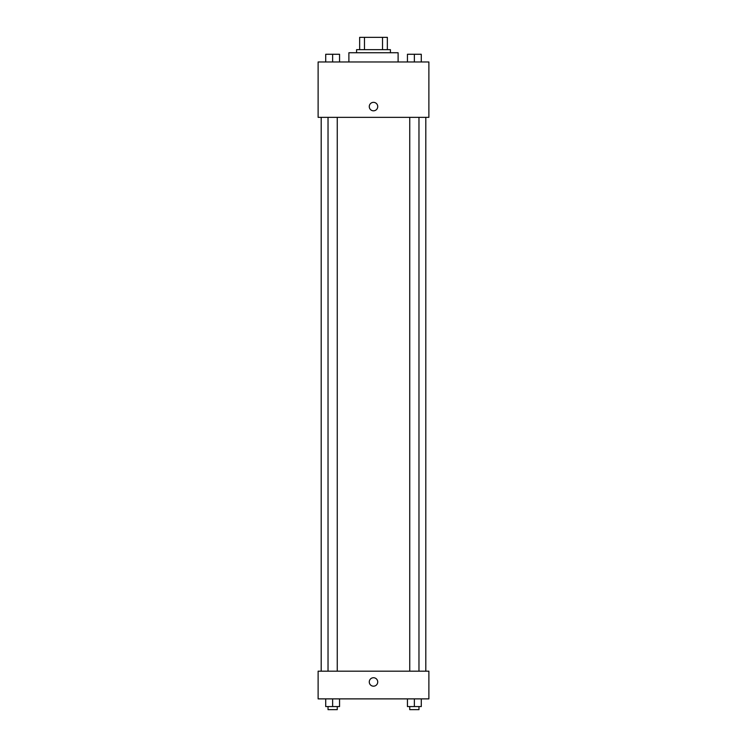 <?xml version="1.0" encoding="UTF-8"?>
<svg xmlns="http://www.w3.org/2000/svg" width="747" height="747" viewBox="0 0 747 747"><rect width="100%" height="100%" fill="white"/><g stroke="black" fill="none" stroke-linecap="round" stroke-linejoin="round"><path stroke-width="1.12" d="M364.471 49.657L364.471 37.35L359.652 37.35L359.652 49.657L359.652 37.35M364.471 37.35L387.348 37.35L387.348 49.657M382.529 49.657L382.529 37.35M356.58 52.738L356.58 49.657L390.42 49.657L390.42 52.738M398.114 61.964L398.114 52.738L348.886 52.738L348.886 61.964M318.119 61.964L428.881 61.964L428.881 117.354L318.119 117.354L318.119 61.964M369.27 106.578A4.23 4.23 0 0 1 375.62 102.918A4.23 4.23 0 0 1 375.62 110.248A4.23 4.23 0 0 1 369.27 106.578M318.119 671.189L428.881 671.189L428.881 698.884L318.119 698.884L318.119 671.189M373.5 686.185A4.23 4.23 0 0 1 369.84 679.845A4.23 4.23 0 0 1 377.16 679.845A4.23 4.23 0 0 1 373.5 686.185M407.442 698.884L407.442 706.569L421.28 706.569L421.28 698.884L421.28 706.569M414.361 706.569L414.361 698.884M418.974 706.569L418.974 709.65L409.748 709.65L409.748 706.569M325.72 698.884L325.72 706.569L339.558 706.569L339.558 698.884L339.558 706.569M332.639 706.569L332.639 698.884M337.252 706.569L337.252 709.65L328.026 709.65L328.026 706.569M407.442 61.964L407.442 54.27L421.28 54.27L421.28 61.964L421.28 54.27M414.361 61.964L414.361 54.27L409.748 54.251M418.974 54.27L414.361 54.251M325.72 61.964L325.72 54.27L339.558 54.27L339.558 61.964L339.558 54.27M332.639 61.964L332.639 54.27L328.026 54.251M337.252 54.27L332.639 54.251M425.809 671.189L425.809 117.354M321.191 671.189L321.191 117.354M409.748 117.354L409.748 671.189M418.974 117.354L418.974 671.189M337.252 671.189L337.252 117.354M328.026 671.189L328.026 117.354"/></g></svg>
